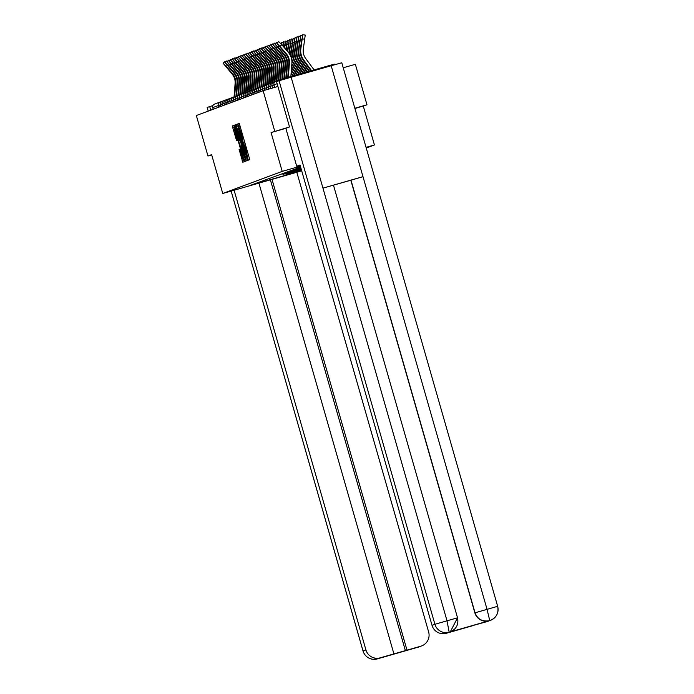 <?xml version="1.0" encoding="UTF-8"?>
<svg xmlns="http://www.w3.org/2000/svg" width="694" height="694" viewBox="0 0 694 694"><rect width="100%" height="100%" fill="white"/><g stroke="black" fill="none" stroke-linecap="round" stroke-linejoin="round"><path stroke-width="1.04" d="M247.914 158.917L248.365 160.158L249.649 159.681L249.25 157.824L239.239 123.385L237.955 123.862L238.233 125.163L241.686 134.723L243.073 142.044L245.745 148.88L247.914 158.917M239.118 149.436L242.787 162.231L244.21 161.702L243.811 159.846L233.8 125.406L232.377 125.935L232.776 127.791L236.593 140.639L237.201 140.405L234.156 128.086L235.873 132.823L242.041 154.328L243.108 159.299L239.725 149.21L239.118 149.436L239.768 149.253M289.493 126.976L271.076 132.563L282.206 171.383L222.757 193.47L211.618 154.649L207.957 156.011L196.341 115.525L263.13 90.706L277.921 86.472M274.737 131.201L263.13 90.706M245.893 159.065L246.535 160.835L247.966 160.305L247.567 158.449L237.556 124.009L236.133 124.538L236.533 126.403L245.893 159.065L247.602 158.579M246.084 161.008L244.661 161.537L244.019 159.759L234.65 127.097L234.251 125.241L234.867 125.015L239.3 140.032L240.35 141.645L235.717 124.694L246.084 161.008M301.717 170.863L222.757 193.47M366.241 148.022L374.439 144.968L366.059 147.371M282.206 171.383L300.372 166.187M291.974 173.361L288.374 174.394L285.425 172.754M292.001 173.448L250.308 185.385L300.632 167.098M300.623 167.054L296.355 168.278L300.597 166.968M300.58 166.907L298.273 167.566L300.554 166.812M301.361 169.622L299.886 170.117L296.937 168.477M301.378 169.683L299.886 170.117M301.404 169.778L297.96 170.828L295.019 169.189M301.422 169.839L297.96 170.828M301.448 169.926L296.043 171.539L293.102 169.9M299.643 170.507L296.043 171.539M299.669 170.603L294.126 172.251L291.176 170.611M297.726 171.218L294.126 172.251M297.752 171.314L292.209 172.962L289.259 171.323M295.809 171.93L292.209 172.962M295.835 172.025L290.292 173.673L287.342 172.034M293.892 172.641L290.292 173.673M293.918 172.737L288.374 174.394M289.12 174.107L286.093 172.424M291.038 173.396L288.01 171.713M292.955 172.685L289.927 171.002M294.881 171.973L291.853 170.29M296.798 171.262L293.77 169.579M298.715 170.55L295.687 168.859M300.632 169.83L297.605 168.148M301.196 169.067L298.854 167.757M300.962 168.234L299.522 167.436M335.705 64.447A2.889 2.88 69.6 0 0 333.71 64.299L281.504 79.246A2.889 2.88 69.6 0 0 279.856 80.478M354.92 108.55L366.979 104.785L354.842 108.264M366.979 104.785L355.363 64.299L343.226 67.769M207.957 156.011L211.705 154.935M213.214 109.253L212.746 107.622A2.889 2.88 -110.4 0 1 214.507 104.126L220.076 102.053A2.889 2.88 -110.4 0 1 220.293 101.992L221.351 101.688L220.293 101.992L220.562 102.512M363.309 106.147L374.439 144.968M287.203 174.827L284.176 173.136M285.208 175.565L282.337 173.83M271.076 132.563L285.841 128.329L296.711 166.23L300.034 164.999L432.032 625.355L434.912 624.288L279.049 80.73L276.542 81.666L289.537 126.959L285.841 128.329M247.099 157.816L238.155 126.603L239.257 132.615L244.878 152.22L246.925 157.876L247.368 157.755M243.247 153.773L244.956 158.51L243.889 153.539L241.078 144.187L241.07 146.2L243.247 153.773M311.554 70.641L303.712 60.014A15.389 15.355 -110.4 0 1 300.884 48.485L302.775 34.7L305.239 35.09L303.347 48.875A12.882 12.856 69.6 0 0 305.716 58.53L314.113 69.903M310.973 70.805L303.157 60.213A15.389 15.355 -110.4 0 1 300.329 48.693L302.775 34.7M276.811 43.228L278.702 41.597L281.807 44.763L279.925 46.394L276.811 43.228L285.737 53.967A12.882 12.856 -110.4 0 1 288.843 63.406L287.75 77.459M279.925 46.394L286.292 53.759A12.882 12.856 -110.4 0 1 289.398 63.197L288.305 77.294M290.864 76.566L291.879 63.397A15.389 15.355 69.6 0 0 288.175 52.128L281.807 44.763M300.103 165.259L296.711 166.23M474.87 612.854L350.817 180.232L362.988 176.666L322.953 188.135L447.005 620.757L449.157 632.208A11.538 11.512 69.6 0 1 434.912 624.288L457.528 617.799L450.293 631.861A11.538 11.512 -110.4 0 1 449.452 632.139L489.114 620.783A11.538 11.512 -110.4 0 1 474.87 612.854L497.633 606.322A11.538 11.512 -110.4 0 1 490.58 620.315L487.709 621.382A11.538 11.512 -110.4 0 1 486.867 621.651L473.091 625.468M279.049 80.73L291.15 77.199L322.953 188.135L350.817 180.232M486.867 621.651L489.738 620.583L487.041 609.289L331.177 65.739L291.15 77.199M331.177 65.739L341.769 62.772M473.126 625.589L446.285 633.275A11.538 11.512 -110.4 0 1 432.032 625.355M350.982 180.171L475.034 612.793C477.472 619.169 482.217 621.815 489.279 620.722L489.114 620.783M234.104 190.225L365.92 649.914A11.538 11.512 69.6 0 0 380.165 657.843L393.914 653.904L258.914 183.121M208.235 111.101L207.159 107.44L212.919 105.575M393.914 653.904L420.755 646.218A11.538 11.512 69.6 0 0 428.64 631.956L296.824 172.259M417.415 647.415L417.883 647.285A11.538 11.512 -110.4 0 0 418.716 647.008L378.291 658.606M407.005 650.157L272.013 179.364M209.692 106.503L210.742 110.172M405.417 650.746L270.391 179.833M308.951 71.387L301.239 60.933A15.389 15.355 -110.4 0 1 298.411 49.404L300.858 35.411L302.454 35.663M309.533 71.222L301.795 60.725A15.389 15.355 -110.4 0 1 298.958 49.196L300.858 35.411M306.93 71.959L299.322 61.645A15.389 15.355 -110.4 0 1 296.485 50.115L298.932 36.123L300.537 36.374M307.52 71.794L299.869 61.436A15.389 15.355 -110.4 0 1 297.041 49.916L298.932 36.123M304.918 72.54L297.396 62.356A15.389 15.355 -110.4 0 1 294.568 50.827L297.015 36.843L298.62 37.094M305.499 72.376L297.952 62.148A15.389 15.355 -110.4 0 1 295.123 50.627L297.015 36.843M302.896 73.122L295.479 63.067A15.389 15.355 -110.4 0 1 292.651 51.547L295.097 37.554L296.694 37.806M303.478 72.948L296.034 62.859A15.389 15.355 -110.4 0 1 293.206 51.339L295.097 37.554M290.604 55.962A15.389 15.355 -110.4 0 1 290.734 52.258L293.18 38.265L294.776 38.517M301.465 73.529L294.117 63.579A15.389 15.355 -110.4 0 1 291.289 52.05L293.18 38.265M300.884 73.694L293.562 63.779A15.389 15.355 -110.4 0 1 291.87 60.872M279.04 46.212L278.008 47.105L274.893 43.939L283.82 54.679A12.882 12.856 -110.4 0 1 286.926 64.117L285.85 77.997M278.008 47.105L284.375 54.47A12.882 12.856 -110.4 0 1 287.481 63.909L286.396 77.841M274.893 43.939L276.785 42.308L277.366 42.75M277.123 46.923L276.091 47.825L272.976 44.65L281.903 55.39A12.882 12.856 -110.4 0 1 285.008 64.828L283.941 78.543M276.091 47.825L282.449 55.182A12.882 12.856 -110.4 0 1 285.555 64.629L284.488 78.387M272.976 44.65L274.859 43.019L275.449 43.462M275.206 47.634L274.173 48.537L271.059 45.37L279.986 56.101A12.882 12.856 -110.4 0 1 283.083 65.54L282.033 79.09M274.173 48.537L280.532 55.902A12.882 12.856 -110.4 0 1 283.638 65.34L282.588 78.934M271.059 45.37L272.942 43.731L273.531 44.173M273.28 48.354L272.248 49.248L269.142 46.082L278.06 56.813A12.882 12.856 -110.4 0 1 281.165 66.26L280.124 79.749M272.248 49.248L278.615 56.613A12.882 12.856 -110.4 0 1 281.721 66.051L280.68 79.541M269.142 46.082L271.024 44.442L271.614 44.884M271.363 49.066L270.33 49.959L267.225 46.793L276.143 57.533A12.882 12.856 -110.4 0 1 279.248 66.971L278.207 80.461M270.33 49.959L276.698 57.324A12.882 12.856 -110.4 0 1 279.803 66.763L278.754 80.252M267.225 46.793L269.107 45.162L269.688 45.604M289.268 53.542A15.389 15.355 -110.4 0 1 289.372 52.761L291.263 38.977L288.825 52.926M299.444 74.111L292.2 64.29A15.389 15.355 -110.4 0 1 291.853 63.805M298.862 74.275L291.784 64.681M269.446 49.777L268.413 50.671L265.299 47.504L274.225 58.244A12.882 12.856 -110.4 0 1 277.331 67.682L276.281 81.172M268.413 50.671L274.781 58.036A12.882 12.856 -110.4 0 1 277.886 67.474L276.837 80.972M265.299 47.504L267.19 45.873L267.771 46.316M287.741 51.616L289.346 39.688L287.299 51.104M297.422 74.683L291.619 66.815M296.841 74.857L291.549 67.682M267.528 50.489L266.496 51.382L263.382 48.216L272.308 58.955A12.882 12.856 -110.4 0 1 275.414 68.394L274.364 81.927M266.496 51.382L272.863 58.747A12.882 12.856 -110.4 0 1 275.969 68.186L274.911 81.771M263.382 48.216L265.273 46.585L265.854 47.027M286.206 49.847L287.42 40.399L285.763 49.335M295.41 75.264L291.385 69.816M294.829 75.429L291.315 70.675M265.611 51.2L264.579 52.102L261.464 48.927L270.391 59.667A12.882 12.856 -110.4 0 1 273.497 69.105L272.447 82.638M264.579 52.102L270.938 59.458A12.882 12.856 -110.4 0 1 274.043 68.906L272.994 82.482M261.464 48.927L263.347 47.296L263.937 47.739M284.679 48.077L285.503 41.12L284.236 47.565M293.389 75.846L291.15 72.809M292.807 76.01L291.09 73.677M263.694 51.92L262.662 52.813L259.547 49.647L268.474 60.378A12.882 12.856 -110.4 0 1 271.571 69.825L270.53 83.349M262.662 52.813L269.02 60.178A12.882 12.856 -110.4 0 1 272.126 69.617L271.076 83.193M259.547 49.647L261.43 48.007L262.02 48.45M283.143 46.298L283.586 41.831L282.701 45.787M291.367 76.418L290.925 75.811M261.768 52.631L260.736 53.525L257.63 50.358L266.548 61.089A12.882 12.856 -110.4 0 1 269.654 70.536L268.604 84.069M260.736 53.525L267.103 60.89A12.882 12.856 -110.4 0 1 270.209 70.328L269.159 83.905M257.63 50.358L259.513 48.719L260.103 49.161M281.582 44.494L281.669 42.542L281.226 44.086M259.851 53.343L258.819 54.236L255.713 51.07L264.631 61.809A12.882 12.856 -110.4 0 1 267.737 71.248L266.687 84.781M258.819 54.236L265.186 61.601A12.882 12.856 -110.4 0 1 268.292 71.04L267.242 84.625M255.713 51.07L257.595 49.439L258.177 49.881M257.934 54.054L256.901 54.947L253.787 51.781L262.714 62.521A12.882 12.856 -110.4 0 1 265.819 71.959L264.77 85.492M256.901 54.947L263.269 62.313A12.882 12.856 -110.4 0 1 266.375 71.751L265.316 85.336M253.787 51.781L255.678 50.15L256.26 50.593M256.017 54.765L254.984 55.659L251.87 52.492L260.797 63.232A12.882 12.856 -110.4 0 1 263.902 72.67L262.853 86.203M254.984 55.659L261.352 63.024A12.882 12.856 -110.4 0 1 264.457 72.462L263.399 86.047M251.87 52.492L253.761 50.862L254.342 51.304M254.099 55.477L253.067 56.379L249.953 53.204L258.879 63.943A12.882 12.856 -110.4 0 1 261.985 73.382L260.935 86.915M253.067 56.379L259.426 63.735A12.882 12.856 -110.4 0 1 262.532 73.182L261.482 86.759M249.953 53.204L251.835 51.573L252.425 52.015M252.182 56.197L251.15 57.09L248.036 53.924L256.962 64.655A12.882 12.856 -110.4 0 1 260.059 74.102L259.018 87.626M251.15 57.09L257.509 64.455A12.882 12.856 -110.4 0 1 260.614 73.894L259.565 87.47M248.036 53.924L249.918 52.284L250.508 52.727M250.256 56.908L249.224 57.802L246.118 54.635L255.036 65.366A12.882 12.856 -110.4 0 1 258.142 74.813L257.092 88.346M249.224 57.802L255.592 65.167A12.882 12.856 -110.4 0 1 258.697 74.605L257.648 88.19M246.118 54.635L248.001 52.996L248.591 53.438M248.339 57.619L247.307 58.513L244.201 55.346L253.119 66.086A12.882 12.856 -110.4 0 1 256.225 75.525L255.175 89.058M247.307 58.513L253.674 65.878A12.882 12.856 -110.4 0 1 256.78 75.316L255.73 88.901M244.201 55.346L246.084 53.716L246.665 54.158M246.422 58.331L245.39 59.224L242.275 56.058L251.202 66.797A12.882 12.856 -110.4 0 1 254.308 76.236L253.258 89.769M245.39 59.224L251.757 66.589A12.882 12.856 -110.4 0 1 254.863 76.028L253.804 89.613M242.275 56.058L244.167 54.427L244.748 54.869M244.505 59.042L243.473 59.936L240.358 56.769L249.285 67.509A12.882 12.856 -110.4 0 1 252.39 76.947L251.341 90.48M243.473 59.936L249.84 67.301A12.882 12.856 -110.4 0 1 252.946 76.748L251.887 90.324M240.358 56.769L242.249 55.138L242.831 55.581M242.588 59.753L241.555 60.656L238.441 57.489L247.368 68.22A12.882 12.856 -110.4 0 1 250.473 77.659L249.424 91.192M241.555 60.656L247.914 68.012A12.882 12.856 -110.4 0 1 251.02 77.459L249.97 91.035M238.441 57.489L240.324 55.85L240.913 56.292M240.671 60.473L239.638 61.367L236.524 58.201L245.45 68.932A12.882 12.856 -110.4 0 1 248.547 78.379L247.506 91.912M239.638 61.367L245.997 68.732A12.882 12.856 -110.4 0 1 249.103 78.17L248.053 91.747M236.524 58.201L238.406 56.561L238.996 57.003M238.745 61.185L237.712 62.078L234.607 58.912L243.525 69.643A12.882 12.856 -110.4 0 1 246.63 79.09L245.581 92.623M237.712 62.078L244.08 69.443A12.882 12.856 -110.4 0 1 247.185 78.882L246.136 92.467M234.607 58.912L236.489 57.272L237.079 57.715M236.828 61.896L235.795 62.79L232.69 59.623L241.607 70.363A12.882 12.856 -110.4 0 1 244.713 79.801L243.663 93.334M235.795 62.79L242.163 70.155A12.882 12.856 -110.4 0 1 245.268 79.593L244.219 93.178M232.69 59.623L234.572 57.992L235.153 58.435M234.91 62.607L233.878 63.501L230.764 60.335L239.69 71.074A12.882 12.856 -110.4 0 1 242.796 80.513L241.746 94.046M233.878 63.501L240.245 70.866A12.882 12.856 -110.4 0 1 243.351 80.304L242.293 93.89M230.764 60.335L232.655 58.704L233.236 59.146M232.993 63.319L231.961 64.212L228.847 61.046L237.773 71.786A12.882 12.856 -110.4 0 1 240.879 81.224L239.829 94.757M231.961 64.212L238.328 71.577A12.882 12.856 -110.4 0 1 241.434 81.025L240.376 94.601M228.847 61.046L230.738 59.415L231.319 59.858M231.076 64.03L230.044 64.932L226.929 61.766L235.856 72.497A12.882 12.856 -110.4 0 1 238.962 81.935L237.912 95.468M230.044 64.932L236.402 72.289A12.882 12.856 -110.4 0 1 239.508 81.736L238.458 95.312M226.929 61.766L228.812 60.126L229.402 60.569M229.159 64.75L228.126 65.644L225.012 62.477L233.939 73.208A12.882 12.856 -110.4 0 1 237.036 82.655L235.995 96.188M228.126 65.644L234.485 73.009A12.882 12.856 -110.4 0 1 237.591 82.447L236.541 96.024M225.012 62.477L226.895 60.838L227.485 61.28M227.233 65.462L226.201 66.355L223.095 63.189L232.013 73.928A12.882 12.856 -110.4 0 1 235.119 83.367L234.069 96.9M226.201 66.355L232.568 73.72A12.882 12.856 -110.4 0 1 235.674 83.159L234.624 96.744M223.095 63.189L224.977 61.549L225.567 61.992M277.132 83.705L273.957 84.885L274.677 87.401L273.957 84.885A2.889 2.88 69.6 0 1 275.718 81.389A2.889 2.889 0 0 0 273.948 84.885M218.784 107.188L218.315 105.557L212.746 107.622M220.267 104.976L218.315 105.557A2.889 2.88 -110.4 0 1 220.076 102.053A2.889 2.889 0 0 1 220.293 101.992M274.286 82.551L274.009 82.031A2.889 2.889 0 0 0 272.031 85.596L273.991 85.024M270.122 86.308L272.074 85.735M270.747 88.528L270.113 86.308A2.889 2.889 0 0 1 272.091 82.742L272.36 83.263M270.443 83.974L270.174 83.454A2.889 2.889 0 0 0 268.196 87.019L270.148 86.446M268.526 84.685L268.257 84.165A2.889 2.889 0 0 0 266.279 87.739L268.231 87.158M266.609 85.405L266.34 84.876A2.889 2.889 0 0 0 264.353 88.45L266.314 87.869M262.445 89.162L264.397 88.589M262.905 90.793L262.436 89.162A2.889 2.889 0 0 1 264.414 85.596L264.692 86.117M262.774 86.828L262.497 86.308A2.889 2.889 0 0 0 260.519 89.873L262.479 89.3M260.849 87.539L260.58 87.019A2.889 2.889 0 0 0 258.602 90.584L260.562 90.012M258.931 88.251L258.662 87.73A2.889 2.889 0 0 0 256.685 91.296L258.636 90.723M257.014 88.971L256.745 88.442A2.889 2.889 0 0 0 254.767 92.016L256.719 91.435M255.097 89.682L254.828 89.153A2.889 2.889 0 0 0 252.842 92.727L254.802 92.146M253.18 90.394L252.902 89.873A2.889 2.889 0 0 0 250.924 93.438L252.885 92.866M251.263 91.105L250.985 90.584A2.889 2.889 0 0 0 249.007 94.15L250.968 93.577M249.337 91.816L249.068 91.296A2.889 2.889 0 0 0 247.09 94.861L249.051 94.289M245.182 95.572L247.125 95M245.641 97.203L245.173 95.581A2.889 2.889 0 0 1 247.151 92.007L247.42 92.528M245.503 93.248L245.234 92.718A2.889 2.889 0 0 0 243.256 96.293L245.208 95.711M243.585 93.959L243.316 93.43A2.889 2.889 0 0 0 241.33 97.004L243.29 96.423M241.668 94.67L241.391 94.15A2.889 2.889 0 0 0 239.413 97.715L241.373 97.143M237.504 98.427L239.456 97.854M237.964 100.057L237.495 98.427A2.889 2.889 0 0 1 239.473 94.861L239.751 95.382M237.825 96.093L237.556 95.572A2.889 2.889 0 0 0 235.578 99.138L237.539 98.565M235.908 96.804L235.639 96.284A2.889 2.889 0 0 0 233.661 99.858L235.613 99.277M233.991 97.524L233.722 96.995A2.889 2.889 0 0 0 231.744 100.569L233.696 99.988M229.827 101.281L231.779 100.699M230.287 102.912L229.818 101.281A2.889 2.889 0 0 1 231.805 97.715L232.074 98.236M230.156 98.947L229.879 98.427A2.889 2.889 0 0 0 227.901 101.992L229.861 101.419M228.239 99.658L227.962 99.138A2.889 2.889 0 0 0 225.984 102.703L227.944 102.131M226.313 100.37L226.044 99.849A2.889 2.889 0 0 0 224.067 103.415L226.027 102.842M224.396 101.081L224.127 100.561A2.889 2.889 0 0 0 222.149 104.135L224.11 103.553M222.479 101.801L222.21 101.272A2.889 2.889 0 0 0 220.232 104.846L222.184 104.265M247.394 151.353L246.526 151.604M246.613 148.629L245.745 148.88M244.956 142.86L243.698 143.216L244.956 142.86M242.553 134.48L241.686 134.723M241.772 131.756L240.905 132.007M240.115 125.978L238.857 126.343L240.115 125.978M239.309 123.471L237.955 123.862M238.233 125.909L236.533 126.403M237.634 124.113L236.133 124.538M245.719 159.273L244.019 159.759M235.526 126.846L234.65 127.097M234.902 125.05L234.251 125.241M236.819 138.618L235.951 138.869M234.477 127.306L232.776 127.791M233.878 125.51L232.377 125.935M243.846 159.976L242.145 160.461M240.384 151.049L239.517 151.292M300.329 48.693L300.884 48.485M304.839 39.263L302.376 38.873M303.157 60.213L303.712 60.014M289.398 63.197L288.843 63.406M286.292 53.759L285.737 53.967M449.157 632.208L446.285 633.275M341.795 62.764L497.659 606.313C498.899 612.863 496.54 617.53 490.58 620.315A11.538 11.512 -110.4 0 1 489.738 620.583M333.476 185.177L457.528 617.799C458.769 624.357 456.418 629.024 450.458 631.8L449.617 632.078M417.883 647.285L420.755 646.218M380.165 657.843L377.475 658.858M378.594 658.502L377.753 658.771M377.458 658.858L372.973 659.3C367.959 658.563 364.645 655.795 363.023 650.998L231.137 191.076L363.049 650.981L365.92 649.914M363.049 650.981A11.538 11.512 69.6 0 0 377.293 658.91M298.411 49.404L298.958 49.196M301.717 39.784L300.459 39.584M301.239 60.933L301.795 60.725M296.485 50.115L297.041 49.916M299.791 40.495L298.541 40.295M299.322 61.645L299.869 61.436M294.568 50.827L295.123 50.627M297.873 41.206L296.616 41.007M297.396 62.356L297.952 62.148M292.651 51.547L293.206 51.339M295.956 41.918L294.698 41.727M295.479 63.067L296.034 62.859M290.734 52.258L291.289 52.05M294.039 42.638L292.781 42.438M293.562 63.779L294.117 63.579M287.481 63.909L286.926 64.117M284.375 54.47L283.82 54.679M285.555 64.629L285.008 64.828M282.449 55.182L281.903 55.39M283.638 65.34L283.083 65.54M280.532 55.902L279.986 56.101M281.721 66.051L281.165 66.26M278.615 56.613L278.06 56.813M279.803 66.763L279.248 66.971M276.698 57.324L276.143 57.533M288.843 52.961L289.372 52.761M292.122 43.349L290.864 43.149M277.886 67.474L277.331 67.682M274.781 58.036L274.225 58.244M290.205 44.06L288.947 43.861M275.969 68.186L275.414 68.394M272.863 58.747L272.308 58.955M288.279 44.772L287.03 44.572M274.043 68.906L273.497 69.105M270.938 59.458L270.391 59.667M286.362 45.483L285.104 45.284M272.126 69.617L271.571 69.825M269.02 60.178L268.474 60.378M284.445 46.194L283.187 46.004M270.209 70.328L269.654 70.536M267.103 60.89L266.548 61.089M268.292 71.04L267.737 71.248M265.186 61.601L264.631 61.809M266.375 71.751L265.819 71.959M263.269 62.313L262.714 62.521M264.457 72.462L263.902 72.67M261.352 63.024L260.797 63.232M262.532 73.182L261.985 73.382M259.426 63.735L258.879 63.943M260.614 73.894L260.059 74.102M257.509 64.455L256.962 64.655M258.697 74.605L258.142 74.813M255.592 65.167L255.036 65.366M256.78 75.316L256.225 75.525M253.674 65.878L253.119 66.086M254.863 76.028L254.308 76.236M251.757 66.589L251.202 66.797M252.946 76.748L252.39 76.947M249.84 67.301L249.285 67.509M251.02 77.459L250.473 77.659M247.914 68.012L247.368 68.22M249.103 78.17L248.547 78.379M245.997 68.732L245.45 68.932M247.185 78.882L246.63 79.09M244.08 69.443L243.525 69.643M245.268 79.593L244.713 79.801M242.163 70.155L241.607 70.363M243.351 80.304L242.796 80.513M240.245 70.866L239.69 71.074M241.434 81.025L240.879 81.224M238.328 71.577L237.773 71.786M239.508 81.736L238.962 81.935M236.402 72.289L235.856 72.497M237.591 82.447L237.036 82.655M234.485 73.009L233.939 73.208M235.674 83.159L235.119 83.367M232.568 73.72L232.013 73.928M281.287 79.316L275.718 81.389M274.009 82.031L275.067 81.727M272.707 87.965L272.031 85.596M272.091 82.742L273.15 82.439M270.174 83.454L271.233 83.15M268.786 89.092L268.196 87.019M268.257 84.165L269.315 83.861M266.826 89.647L266.279 87.739M266.34 84.876L267.398 84.573M264.865 90.211L264.353 88.45M264.414 85.596L265.481 85.293M262.497 86.308L263.555 86.004M260.987 91.504L260.519 89.873M260.58 87.019L261.638 86.715M259.07 92.215L258.602 90.584M258.662 87.73L259.721 87.427M257.153 92.927L256.685 91.296M256.745 88.442L257.804 88.138M255.236 93.647L254.767 92.016M254.828 89.153L255.886 88.849M253.31 94.358L252.842 92.727M252.902 89.873L253.969 89.569M251.393 95.069L250.924 93.438M250.985 90.584L252.043 90.281M249.476 95.781L249.007 94.15M249.068 91.296L250.126 90.992M247.558 96.492L247.09 94.861M247.151 92.007L248.209 91.703M245.234 92.718L246.292 92.415M243.724 97.923L243.256 96.293M243.316 93.43L244.375 93.135M241.798 98.635L241.33 97.004M241.391 94.15L242.458 93.846M239.881 99.346L239.413 97.715M239.473 94.861L240.532 94.558M237.556 95.572L238.615 95.269M236.047 100.769L235.578 99.138M235.639 96.284L236.697 95.98M234.13 101.48L233.661 99.858M233.722 96.995L234.78 96.692M232.212 102.2L231.744 100.569M231.805 97.715L232.863 97.412M229.879 98.427L230.946 98.123M228.369 103.623L227.901 101.992M227.962 99.138L229.02 98.834M226.452 104.334L225.984 102.703M226.044 99.849L227.103 99.546M224.535 105.046L224.067 103.415M224.127 100.561L225.186 100.257M222.618 105.757L222.149 104.135M222.21 101.272L223.268 100.968M220.701 106.477L220.232 104.846M245.459 158.362L244.956 158.51M243.611 159.152L243.108 159.299M234.659 127.939L234.156 128.086M208.209 111.109L207.159 107.44M418.716 647.008L421.588 645.941M291.263 38.977L292.859 39.228M289.346 39.688L290.942 39.94M287.42 40.399L289.025 40.651M285.503 41.12L287.108 41.371M283.586 41.831L285.182 42.082M281.669 42.542L283.265 42.794M280.593 43.384L281.348 43.505"/></g></svg>

